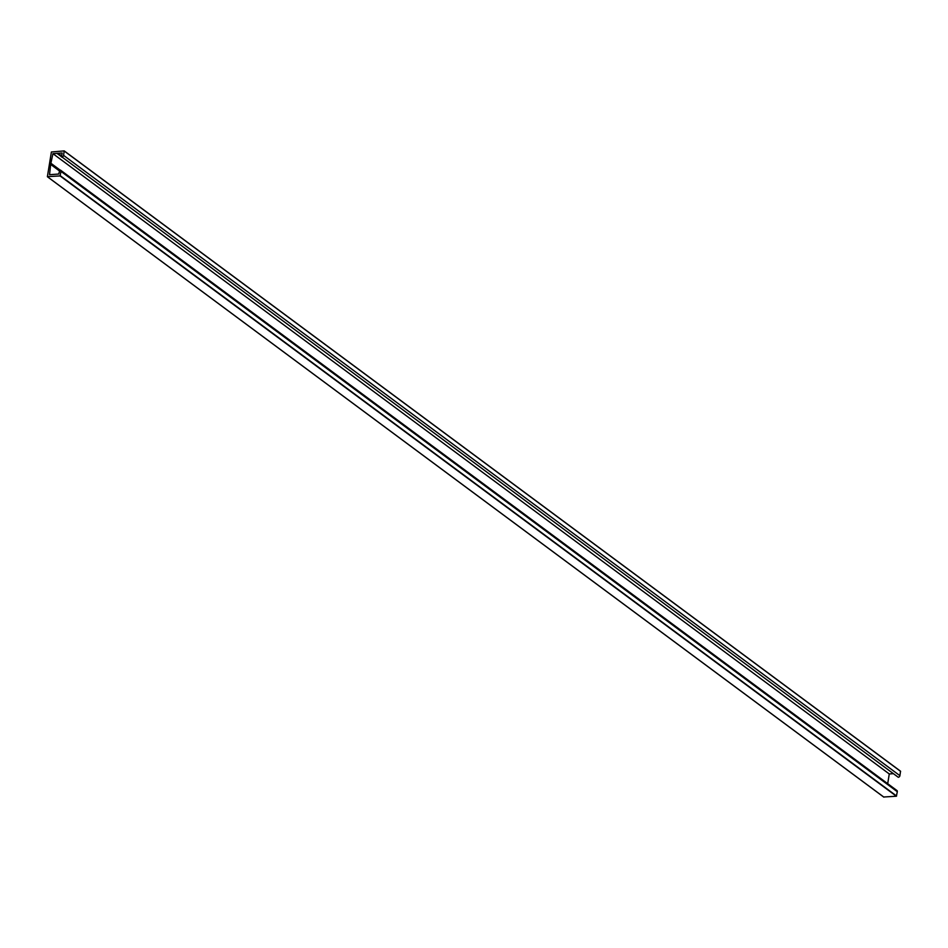 <?xml version="1.0" encoding="UTF-8"?>
<svg xmlns="http://www.w3.org/2000/svg" width="948" height="948" viewBox="0 0 948 948"><rect width="100%" height="100%" fill="white"/><g stroke="black" fill="none" stroke-linecap="round" stroke-linejoin="round"><path stroke-width="1.42" d="M896.168 790.3A1.623 1.256 126.6 0 1 897.306 791.699L896.393 796.225L883.737 797.007M61.49 157.001L62.141 152.995L52.934 153.659L50.682 164.217L49.533 174.693L58.729 174.041L59.843 170A1.623 1.256 126.6 0 1 60.98 171.398L60.068 175.925L47.4 176.636L51.393 151.988L64.215 150.898L63.575 155.365A1.623 1.256 126.6 0 1 61.952 156.977L898.277 777.277A1.623 1.256 126.6 0 0 899.901 775.677L900.541 771.21L64.263 150.993M51.133 164.774L59.25 170.794M50.682 164.217L59.286 170.604M51.334 163.577L59.985 170M52.934 153.659L889.271 773.959L887.695 783.676M892.957 773.698L889.271 773.959M56.987 153.375L61.537 156.74M57.544 153.327L61.596 156.337M58.089 153.292L61.667 155.934M60.98 171.398L897.306 791.699M61.952 156.977L898.277 777.277M63.575 155.365L899.901 775.677M64.274 151.064L900.6 771.364M47.554 176.826L883.88 797.126M60.068 175.925L896.393 796.225M60.281 175.712L896.607 796.012M60.565 170.19L896.891 790.502M64.215 150.898L900.541 771.21M47.459 176.79L883.785 797.102"/></g></svg>

